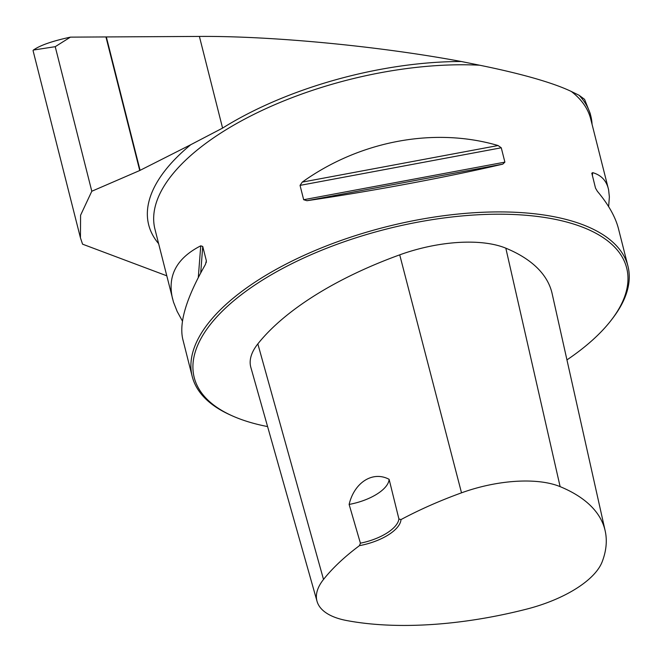 <?xml version="1.0" encoding="UTF-8"?>
<svg xmlns="http://www.w3.org/2000/svg" width="661" height="661" viewBox="0 0 661 661"><rect width="100%" height="100%" fill="white"/><g stroke="black" fill="none" stroke-linecap="round" stroke-linejoin="round"><path stroke-width="0.99" d="M55.227 46.683L33.356 50.046L35.124 48.939C41.94 44.692 53.706 40.759 70.421 37.14L105.942 36.933L139.744 170.513L91.805 191.244L55.227 46.683L70.421 37.14M182.453 321.114L177.14 311.405L173.455 302.003L154.971 229.293A224.74 97.464 -14.2 0 1 251.709 115.468A224.74 97.464 -14.2 0 1 479.646 65.216L461.295 61.506C379.183 46.171 271.845 35.892 199.391 36.429L105.942 36.933M479.646 65.216C500.501 69.455 518.769 73.809 534.46 78.295C550.084 82.79 562.379 87.186 571.352 91.491A224.74 97.464 -14.2 0 1 590.719 119.03L608.599 189.765L609.368 196.928L608.632 206.637M590.141 113.32L584.547 99.324L579.069 95.258L571.352 91.491M579.069 95.258A225.583 97.828 -14.2 0 1 590.81 115.972A225.583 97.828 -14.2 0 1 592.066 124.367M166.729 275.786L82.567 244.173L80.435 237.82L80.584 215.23L91.805 191.244M158.599 243.636A229.739 99.629 -14.2 0 1 190.756 144.709L139.744 170.513M190.756 144.709L222.583 128.094A225.583 97.828 -14.2 0 1 461.295 61.506M566.948 359.898A223.054 96.729 165.8 0 0 611.417 319.941L612.565 318.445A224.74 97.464 165.8 0 0 627.95 266.168A224.74 97.464 165.8 0 0 570.476 220.634A224.74 97.464 165.8 0 0 318.792 248.982A224.74 97.464 165.8 0 0 192.202 376.431A224.74 97.464 165.8 0 0 230.598 415.1L232.317 415.868A223.054 96.729 165.8 0 0 267.589 426.576M498.08 145.536L501.261 147.791L504.888 162.135L502.781 164.135C447.29 177.115 372.639 191.054 306.952 200.713L303.672 199.721L300.044 185.377L302.251 182.114C359.923 140.801 434.574 126.862 498.08 145.536L302.251 182.114M627.95 266.168L618.498 228.813C615.449 216.932 608.393 204.406 597.321 191.227L595.511 188.104L591.81 173.141M591.884 173.76L592.62 172.628C600.948 175 606.187 180.346 608.343 188.682M172.595 298.946C167.159 275.91 176.545 258.203 200.737 245.826L202.737 246.454L206.364 260.798L205.439 264.425C186.509 297.599 178.949 322.477 182.75 339.076L192.202 376.431M400.996 519.579L398.922 519.001L389.114 479.324C372.829 470.591 354.304 482.439 349.124 504.426L360.402 543.177L359.46 545.647A41.015 17.789 165.8 0 0 400.996 519.579A240.86 104.455 -14.2 0 1 461.51 492.833A89.161 38.669 -14.2 0 1 560.123 486.636A240.86 104.455 -14.2 0 1 605.17 530.849A240.86 104.455 -14.2 0 1 602.179 561.767A89.161 38.669 -14.2 0 1 526.792 609.078A240.86 104.455 -14.2 0 1 346.744 620.555A89.161 38.669 -14.2 0 1 317.024 601.287A89.161 38.669 -14.2 0 1 323.518 579.441A240.86 104.455 -14.2 0 1 359.46 545.647M605.17 530.849L552.133 293.633A247.644 107.388 165.8 0 0 505.822 248.172A95.936 41.602 165.8 0 0 399.715 254.849A247.644 107.388 165.8 0 0 257.84 343.894A95.936 41.602 165.8 0 0 250.85 367.4L317.024 601.287M611.417 319.941A223.054 96.729 165.8 0 0 569.642 222.856A223.054 96.729 165.8 0 0 273.555 273.48A223.054 96.729 165.8 0 0 232.317 415.868M389.114 479.324A39.33 17.054 -14.2 0 1 349.124 504.426M398.922 519.001A39.33 17.054 -14.2 0 1 360.402 543.177M33.356 50.046L33.05 50.558L80.468 237.952M399.715 254.849L461.51 492.833M257.84 343.894L323.518 579.441M505.822 248.172L560.123 486.636M306.952 200.713L502.781 164.135M303.672 199.721L504.888 162.135M300.044 185.377L501.261 147.791M592.62 172.628L592.38 175.727M198.3 277.496L200.737 245.826M200.704 272.927L202.737 246.454M206.224 262.64L206.364 260.798M199.391 36.429L222.583 128.094M106.33 36.933L140.091 170.348M590.108 113.171L590.81 115.972"/></g></svg>
